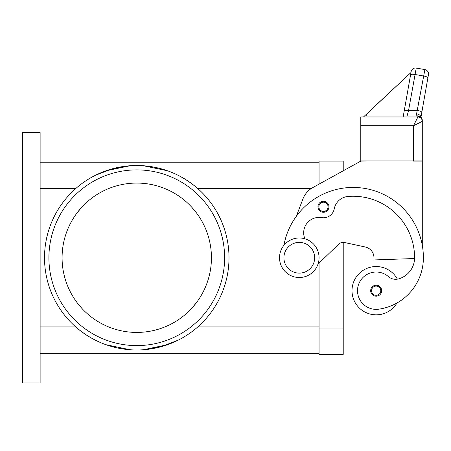 <?xml version="1.0" encoding="UTF-8"?>
<svg xmlns="http://www.w3.org/2000/svg" width="451" height="451" viewBox="0 0 451 451"><rect width="100%" height="100%" fill="white"/><g stroke="black" fill="none" stroke-linecap="round" stroke-linejoin="round"><path stroke-width="0.68" d="M136.76 165.5A92.246 92.246 0 0 1 229.007 257.746A92.246 92.246 0 0 1 136.76 349.993A92.246 92.246 0 0 1 44.514 257.746A92.246 92.246 0 0 1 136.76 165.5M167.546 344.705L143.362 349.756L161.255 346.684L178.292 340.11M167.546 170.788L143.362 165.737C163.792 167.31 181.928 174.915 197.775 188.563L311.201 188.563M105.979 344.705L130.159 349.756C109.734 348.183 91.592 340.578 75.745 326.93L40.122 326.93M105.979 170.788L130.159 165.737L112.265 168.809L95.234 175.383M48.905 257.746A87.855 87.855 0 0 1 136.76 169.892A87.855 87.855 0 0 1 224.615 257.746A87.855 87.855 0 0 1 136.76 345.601A87.855 87.855 0 0 1 48.905 257.746M211.44 257.746A74.674 74.674 0 0 0 136.76 183.072A74.674 74.674 0 0 0 62.086 257.746A74.674 74.674 0 0 0 136.76 332.421A74.674 74.674 0 0 0 211.44 257.746M77.025 212.934L81.761 207.234A74.674 74.674 0 0 1 191.76 207.229L196.495 212.934M299.295 277.512A19.765 19.765 0 0 0 319.06 257.746A19.765 19.765 0 0 0 299.295 237.981A19.765 19.765 0 0 0 279.524 257.746A19.765 19.765 0 0 0 299.295 277.512M299.295 273.12A15.373 15.373 0 0 0 314.668 257.746A15.373 15.373 0 0 0 299.295 242.373A15.373 15.373 0 0 0 283.916 257.746A15.373 15.373 0 0 0 299.295 273.12M304.91 238.793A15.373 15.373 0 0 1 321.619 217.619A10.982 10.982 0 0 0 334.236 208.869A15.373 15.373 0 0 1 348.076 196.456A61.499 61.499 0 0 1 414.599 257.746A21.964 21.964 0 0 1 398.599 278.887A10.982 10.982 0 0 1 388.412 276.604A18.671 18.671 0 0 0 357.688 293.347A18.671 18.671 0 0 0 378.817 309.172A51.955 51.955 0 0 0 423.388 257.746A70.283 70.283 0 0 0 283.927 245.31M396.953 302.999A51.955 51.955 0 0 0 423.388 257.746A51.955 51.955 0 0 1 396.953 302.999A51.955 51.955 0 0 0 423.388 257.746A51.955 51.955 0 0 1 396.953 302.999A24.162 24.162 0 0 1 352.005 290.692A24.162 24.162 0 0 1 397.393 279.152M376.168 296.183A5.491 5.491 0 0 1 370.677 290.692A5.491 5.491 0 0 1 376.168 285.201A5.491 5.491 0 0 1 381.659 290.692A5.491 5.491 0 0 1 376.168 296.183M323.452 212.28A5.491 5.491 0 0 1 317.961 206.789A5.491 5.491 0 0 1 323.452 201.298A5.491 5.491 0 0 1 328.942 206.789A5.491 5.491 0 0 1 323.452 212.28M363.483 116.961L410.991 72.504L411.149 71.624L404.237 110.822A4.392 1.122 10 0 1 405.567 110.269A4.392 1.122 10 0 1 408.561 110.45L416.234 68.062L424.887 69.584A4.392 4.392 0 0 1 427.723 71.393A4.392 4.392 0 0 0 424.887 69.584L416.572 113.889L416.532 115.146L417.897 116.324L417.897 116.961A4.392 4.392 0 0 1 420.8 118.055A4.392 4.392 0 0 0 417.897 116.961L413.505 125.744L422.288 121.353L422.288 120.4A4.392 4.076 180 0 0 417.897 116.324A4.392 3.326 -62.3 0 1 419.937 116.51A4.392 3.326 -62.3 0 1 419.954 116.521M360.789 125.744L360.789 160.889L422.288 160.889L422.288 121.353A4.392 4.392 0 0 0 421.003 118.247A4.392 4.392 0 0 1 422.288 121.353A4.392 4.392 0 0 0 417.897 116.961L360.789 116.961L360.789 125.744L413.505 125.744L413.505 161.108L422.288 161.108L422.288 245.372M416.234 68.062A4.392 4.392 0 0 0 411.149 71.624A4.392 4.392 0 0 1 416.234 68.062M411.109 71.833L403.155 116.961L406.836 116.961L408.561 110.45L417.479 110.45A4.392 1.122 10 0 1 420.614 111.312A4.392 1.122 10 0 1 421.809 112.35L428.45 74.674A4.392 4.392 0 0 0 427.723 71.393A4.392 4.392 0 0 1 428.45 74.674L427.881 77.899A4.392 1.122 10 0 0 426.685 76.867A4.392 1.122 10 0 0 423.557 75.999L414.903 74.471A4.392 1.122 -170 0 0 411.91 74.297A4.392 1.122 -170 0 0 410.579 74.849M40.122 162.202L319.06 162.202L319.06 184.132L319.06 161.108L343.222 161.108L343.222 170.799L360.789 161.108L369.578 160.889M416.572 113.889A4.392 2.83 10 0 1 420.924 117.221M420.946 117.237L421.809 112.35M417.897 116.961A4.392 4.392 0 0 1 421.003 118.247A4.392 4.392 0 0 0 417.897 116.961A4.392 4.392 0 0 1 421.003 118.247M410.991 72.504L369.634 111.07M366.477 114.013L365.958 116.961M404.237 110.822L403.155 116.961L406.836 116.961M365.316 247.013A10.982 10.982 0 0 1 373.969 257.746A10.982 10.982 0 0 0 365.316 247.013L344.615 242.52A6.59 6.59 0 0 0 338.645 244.216L318.006 264.111M40.122 353.291L319.06 353.291L319.06 263.096L319.06 354.385L343.222 354.385L343.222 242.373A6.59 6.59 0 0 1 344.615 242.52M296.279 216.384L302.931 198.953A21.964 21.964 0 0 1 312.842 187.56L360.789 161.108M414.587 258.524L373.969 259.945L373.969 257.746M196.501 302.559L191.765 308.258A74.674 74.674 0 0 1 81.766 308.264L77.025 302.559M40.122 382.938L40.122 132.555L22.55 132.555L22.55 382.938L40.122 382.938M376.168 295.304A4.611 4.611 0 0 0 380.779 290.692A4.611 4.611 0 0 0 376.168 286.081A4.611 4.611 0 0 0 371.551 290.692A4.611 4.611 0 0 0 376.168 295.304M323.452 211.401A4.611 4.611 0 0 0 328.063 206.789A4.611 4.611 0 0 0 323.452 202.178A4.611 4.611 0 0 0 318.84 206.789A4.611 4.611 0 0 0 323.452 211.401M197.775 326.93L319.06 326.93M40.122 188.563L75.745 188.563M343.222 328.029L319.06 328.029M422.288 120.4A4.392 4.392 0 0 0 419.937 116.51"/></g></svg>
